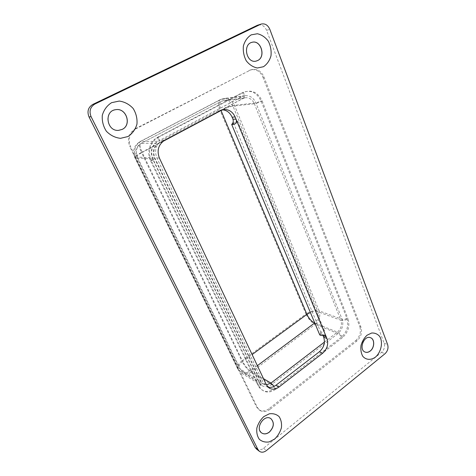<?xml version="1.0" encoding="UTF-8"?>
<svg xmlns="http://www.w3.org/2000/svg" width="476" height="476" viewBox="0 0 476 476"><rect width="100%" height="100%" fill="white"/><g stroke="black" fill="none" stroke-linecap="round" stroke-linejoin="round"><path stroke-width="0.36" stroke-dasharray="2.38 1.78" d="M232.514 123.546L236.685 121.207L323.412 330.409L320.8 332.385L319.61 334.557L321.925 334.408L322.906 335.277M231.687 124.42L237.691 121.142L236.685 121.207M323.412 330.409L324.501 330.856L319.61 334.557M324.501 330.856L237.691 121.142M270.88 418.642L270.844 418.624C268.524 417.226 265.995 417.517 263.258 419.511C258.611 424.396 258.04 428.852 261.562 432.886L261.592 432.91M251.953 42.328L250.727 42.786C242.213 46.434 247.294 63.594 256.046 61.112L256.082 61.106M115.727 109.682L113.002 110.521C103.417 114.645 108.302 131.56 118.595 130.353L118.619 130.353M370.518 337.704L370.483 337.686C368.835 337.109 367.163 337.466 365.461 338.751C361.04 341.964 360.772 350.568 365.021 352.038L365.056 352.056M222.494 109.795L217.431 110.914L162.12 140.271C155.884 144.502 154.129 150.386 156.86 157.937L263.43 383.055L266.34 386.357L267.946 387.071M256.409 448.975C258.557 450.433 260.937 450.189 263.543 448.243L381.526 352.347C384.221 349.741 385.102 346.707 384.162 343.25L266.56 30.303C264.638 26.049 261.8 24.294 258.034 25.044M222.387 109.819C226.749 107.749 230.271 106.505 232.966 106.088L317.908 311.744C319.229 316.034 318.17 319.765 314.737 322.924M324.43 342.101L337.436 332.129C341.078 328.791 342.226 324.84 340.887 320.277L317.908 311.744C315.885 311.096 313.369 311.34 310.37 312.482M257.361 365.663L250.364 370.875C247.496 368.882 244.938 365.747 242.7 361.462C239.642 363.848 238.482 366.038 239.232 368.019L240.225 369.049L137.374 157.074L136.677 156.818C136.529 155.991 138.367 154.533 142.193 152.451C140.009 147.625 139.593 144.633 140.95 143.466L221.12 101.376C219.287 102.739 219.234 105.726 220.959 110.337M263.484 378.646L250.364 370.875C247.657 372.756 245.063 373.023 242.576 371.685L240.225 369.049L260.497 381.282L262.913 384.019L266.423 384.87M151.416 160.888C147.203 152.54 150.606 141.134 158.454 137.243C159.829 140.414 160.049 142.383 159.103 143.145C154.063 146.531 152.653 151.487 154.884 158.02L261.205 382.026C261.723 383.341 261.021 384.781 259.105 386.345L151.416 160.888C153.861 159.525 155.015 158.567 154.884 158.02L137.374 157.074C135.19 151.213 136.558 146.644 141.467 143.353L158.722 143.234C153.558 146.733 152.112 151.594 154.373 157.83L260.497 381.282L262.913 384.019L242.576 371.685L239.232 368.019L136.677 156.818C134.529 151.166 135.957 146.715 140.95 143.466L221.12 101.376L224.261 100.394C228.171 100.168 231.074 102.066 232.966 106.088L254.374 103.786C252.429 99.52 249.424 97.503 245.354 97.729L243.242 98.407C244.521 97.485 244.605 95.486 243.498 92.409C251.596 89.315 257.808 92.154 262.139 100.936C259.128 102.483 256.54 103.429 254.374 103.786L340.887 320.277C343.125 320.848 345.487 320.3 347.98 318.634C350.098 325.953 348.253 332.302 342.44 337.674C341.203 335.027 339.537 333.182 337.436 332.129L314.809 323.091M221.774 101.18L224.261 100.394L245.354 97.729L243.242 98.407L158.722 143.234L242.766 98.556L221.774 101.18M270.065 409.289C266.459 411.924 263.073 412.293 259.896 410.401L257.397 407.462L130.65 146.816C127.746 139.034 129.549 133.006 136.053 128.722L250.049 70.269L252.369 69.46C257.587 68.871 261.461 71.388 263.996 76.999L360.909 327.006C362.432 332.391 361.07 337.079 356.822 341.06L270.065 409.289L269.077 408.64C265.477 411.264 262.097 411.633 258.926 409.741L256.433 406.807L129.871 146.81L130.65 146.816M356.822 341.06L355.703 340.614L269.077 408.64M136.053 128.722L135.261 128.77C128.77 133.042 126.973 139.051 129.871 146.81M135.261 128.77L250.049 70.269M263.996 76.999L262.93 77.183C260.402 71.584 256.534 69.079 251.328 69.669L249.007 70.478M262.93 77.183L359.779 326.59L360.909 327.006M355.703 340.614C359.945 336.639 361.302 331.962 359.779 326.59M150.594 160.84C152.225 159.93 152.998 159.293 152.909 158.924L135.66 157.99C133.036 150.946 134.672 145.448 140.581 141.503L221.025 99.389L223.952 98.455C228.67 98.163 232.169 100.448 234.448 105.297L319.122 310.846C315.094 309.846 310.709 310.899 305.955 314.005C308.341 318.997 311.417 322.448 315.183 324.364L251.019 372.244C247.579 369.846 244.515 366.086 241.838 360.963C238.161 363.825 236.768 366.455 237.673 368.84L238.845 370.066L135.66 157.99L134.839 157.681C134.66 156.681 136.868 154.932 141.467 152.427C138.843 146.638 138.343 143.044 139.968 141.64L157.8 141.265C151.588 145.466 149.845 151.309 152.576 158.8L259.063 382.365L261.937 385.631C265.019 387.309 268.256 386.934 271.635 384.507L338.008 333.533C342.363 329.529 343.743 324.793 342.143 319.325L255.915 102.953C253.577 97.806 249.954 95.379 245.039 95.676L242.308 96.557C243.165 95.938 243.218 94.605 242.48 92.552C250.554 89.464 256.76 92.296 261.086 101.055L346.861 318.23C348.979 325.536 347.141 331.867 341.334 337.228L274.955 388.547C267.821 393.152 262.216 392.218 258.129 385.744L150.594 160.84C146.388 152.522 149.779 141.146 157.615 137.266L242.48 92.552M157.615 137.266C158.532 139.379 158.681 140.694 158.044 141.205L241.998 96.652L220.257 99.621C218.02 101.311 217.984 104.97 220.15 110.599C225.832 107.713 230.598 105.946 234.448 105.297L255.915 102.953L261.086 101.055M346.861 318.23C345.207 319.337 343.636 319.699 342.143 319.325L319.122 310.846C320.717 316.076 319.402 320.586 315.183 324.364L338.008 333.533C339.406 334.235 340.513 335.467 341.334 337.228M274.955 388.547L271.635 384.507L251.019 372.244C247.758 374.511 244.634 374.832 241.641 373.202L238.845 370.066L259.533 382.859C259.878 383.739 259.408 384.697 258.129 385.744M233.484 122.957L320.8 332.385M164.696 140.23L162.12 140.271M159.389 158.05L156.86 157.937M266.411 384.852L263.43 383.055M220.364 110.628L217.431 110.914M266.56 30.303L269.832 29.357M384.162 343.25L387.637 344.582M381.526 352.347L384.983 353.745M263.543 448.243L266.477 450.498M162.804 141.485L142.193 152.451L242.7 361.462L252.119 354.555M342.44 337.674L275.955 389.148L274.241 386.333M259.105 386.345C263.192 392.837 268.809 393.771 275.955 389.148M262.139 100.936L347.98 318.634M158.454 137.243L243.498 92.409M257.397 407.462L256.433 406.807M241.838 360.963L305.955 314.005L220.15 110.599L141.467 152.427L241.838 360.963M323.513 335.08L321.913 334.402M269.333 388.172L266.34 386.357M223.964 109.528L221.001 109.825M259.896 410.401L258.926 409.741M252.369 69.46L251.328 69.669M245.039 95.676L242.308 96.557L158.044 141.205C151.915 145.341 150.202 151.243 152.909 158.924L259.533 382.859L261.937 385.631L241.641 373.202L237.673 368.84L134.839 157.681C132.251 150.886 133.964 145.537 139.968 141.64L220.257 99.621L223.952 98.455L245.039 95.676"/><path stroke-width="0.71" d="M231.687 124.42L231.705 124.474C232.109 124.777 233.413 124.492 235.614 123.617C236.554 122.749 236.709 121.285 236.066 119.226L232.913 119.125C233.633 121.273 233.228 123.034 231.687 124.42L232.514 123.546M235.126 116.959L326.244 336.829C325.519 335.509 324.614 334.92 323.543 335.068L322.865 335.288L323.073 335.693L326.244 336.829L326.952 338.531C328.654 344.118 327.226 349.015 322.674 353.216L279.061 386.988C275.669 389.445 272.427 389.838 269.333 388.172L266.411 384.852L159.389 158.05C156.646 150.434 158.413 144.496 164.696 140.23L220.364 110.628L223.964 109.528C228.998 109.349 232.722 111.824 235.126 116.959L232.109 117.191C230.069 112.717 226.862 110.248 222.494 109.795M232.913 119.125L232.109 117.191M319.61 334.557L319.652 334.676C320.134 335.455 321.205 335.663 322.865 335.288L322.871 335.282M267.946 387.071C270.66 387.803 273.355 387.178 276.026 385.197L319.432 351.728C323.96 347.557 325.376 342.702 323.68 337.151L323.073 335.693M260.479 24.353L94.891 104.036C90.214 106.951 88.947 111.17 91.089 116.697L258.004 449.636L259.307 451.248C261.467 452.712 263.859 452.462 266.477 450.498L384.983 353.745C387.69 351.115 388.577 348.063 387.637 344.582L269.832 29.357C267.905 25.061 265.049 23.294 261.264 24.044L257.248 25.353L92.79 104.417C88.149 107.308 86.9 111.491 89.03 116.959L255.112 447.369L256.409 448.975L259.307 451.248M375.451 357.113C370.953 360.344 365.949 360.04 362.766 356.268C361.094 353.216 360.505 349.61 360.992 345.457C362.171 341.363 364.176 337.954 367.014 335.241L371.643 333.022C374.838 332.831 377.51 333.95 379.658 336.383C383.257 342.161 381.24 352.085 375.451 357.113M128.014 136.529L120.511 138.332C115.115 137.719 110.408 135.362 106.386 131.257C103.233 126.36 101.876 121.029 102.31 115.263C103.917 109.795 107.017 105.601 111.598 102.673L119.262 101.055C124.67 101.846 129.305 104.321 133.167 108.486C136.148 113.347 137.409 118.572 136.951 124.153C135.404 129.454 132.423 133.583 128.014 136.529M263.466 66.723L257.385 67.991C253.071 67.152 249.353 64.748 246.241 60.779C243.843 56.132 242.897 51.182 243.397 45.928C244.831 41.001 247.425 37.312 251.179 34.861L257.373 33.748C261.693 34.736 265.352 37.241 268.351 41.245C270.624 45.857 271.504 50.712 270.987 55.817C269.6 60.607 267.095 64.242 263.466 66.723M274.67 439.015L269.243 441.895C265.4 442.507 262.103 441.657 259.343 439.342C257.224 436.26 256.397 432.488 256.856 428.031C258.147 423.563 260.461 419.755 263.805 416.601L269.321 413.805C273.17 413.299 276.425 414.239 279.091 416.613C281.108 419.707 281.881 423.426 281.411 427.775C280.162 432.131 277.913 435.873 274.67 439.015M269.416 432.089C274.075 427.109 274.575 422.634 270.909 418.666C264.376 413.65 254.72 428.382 261.621 432.928C264.013 434.451 266.608 434.171 269.416 432.089M261.592 432.91C263.978 434.404 266.56 434.118 269.356 432.047C273.998 427.085 274.509 422.623 270.88 418.642M257.683 60.535C266.203 56.781 260.902 39.466 251.982 42.316C242.26 44.452 246.604 63.724 256.112 61.101L257.683 60.535M256.082 61.106L257.617 60.553C266.12 56.805 260.86 39.532 251.953 42.328M122.225 129.383C131.989 125.045 126.414 107.653 115.751 109.676C103.667 110.884 106.678 131.662 118.643 130.353L122.225 129.383M118.619 130.353L122.171 129.389C131.929 125.051 126.378 107.689 115.727 109.682M370.274 351.008C374.695 347.73 374.898 339.108 370.554 337.716C364.039 334.777 358.351 349.682 365.092 352.067C366.794 352.71 368.525 352.359 370.274 351.008M365.056 352.056C366.752 352.68 368.466 352.317 370.203 350.985C374.606 347.712 374.832 339.132 370.518 337.704M261.264 24.044L257.248 25.353M314.737 322.924L257.361 365.663M310.37 312.482L306.919 314.374C308.912 318.545 311.477 321.425 314.618 323.02L314.809 323.091M220.959 110.337L222.387 109.819M326.952 338.531L323.68 337.151M279.061 386.988L276.026 385.197M322.674 353.216L319.432 351.728M255.112 447.369L258.004 449.636M89.03 116.959L91.089 116.697M92.79 104.417L94.891 104.036M252.119 354.555L306.919 314.374L221.031 110.515L162.804 141.485M263.484 378.646L270.963 383.079L324.43 342.101M266.423 384.87L270.963 383.079L274.241 386.333M322.906 335.277L323.513 335.08M231.705 124.474L319.652 334.676"/></g></svg>
